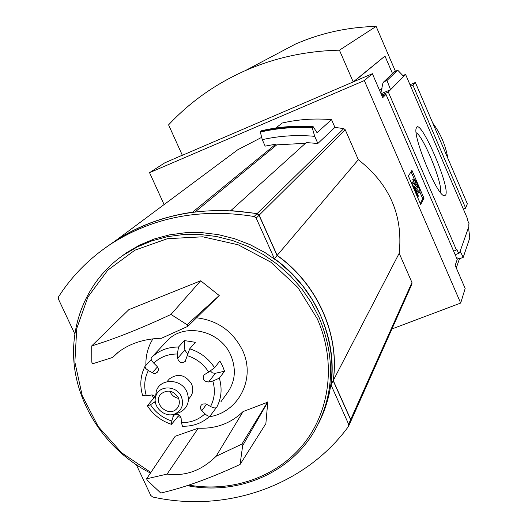 <?xml version="1.0" encoding="UTF-8"?>
<svg xmlns="http://www.w3.org/2000/svg" width="528" height="528" viewBox="0 0 528 528"><rect width="100%" height="100%" fill="white"/><g stroke="black" fill="none" stroke-linecap="round" stroke-linejoin="round"><path stroke-width="0.79" d="M453.651 251.183L456.416 249.955L456.733 249.097L458.588 253.407L459.122 251.909L459.551 252.899L458.647 253.249M455.182 254.727L458.588 253.407M456.377 257.499L458.324 258.423L460.317 258.469L463.214 257.354L460.152 251.196L469.036 226.01L468.64 225.086L469.095 223.813L467.392 219.839L467.656 219.113L405.59 74.441L390.562 89.714L386.984 80.461L383.671 81.946L382.826 83.437L380.827 93.278M460.152 251.196L459.551 252.899M445.632 195.129C450.681 186.872 419.344 115.368 416.242 128.258C412.586 135.656 435.646 192.515 443.54 195.571L445.632 195.129M456.416 249.955L388.304 92.011L390.562 89.714L381.038 93.76M456.284 267.94L459.512 258.641M402.844 75.55L405.59 74.441M463.386 209.167L465.65 208.171L412.929 85.213L410.645 86.229M381.975 95.931L385.975 94.367L457.228 259.472L455.162 265.346L465.161 288.493L460.68 303.072L391.941 328.951M388.304 92.011L381.632 95.146M104.26 248.596L116.464 240.022C139.214 225.476 164.578 216.203 192.555 212.19L192.595 212.276M230.769 210.672L306.26 142.586L317.849 143.471L314.708 136.33C296.835 134.713 279.358 135.821 262.271 139.656L265.148 146.124L275.788 144.184L192.555 212.19M222.46 161.146L237.725 149.78L261.683 137.353M195.103 211.946L276.751 144.857L305.455 143.312M276.263 145.253L275.788 144.184M164.102 204.567L149.549 172.676L364.333 80.573L460.68 303.072M275.715 128.04L282.308 122.991C298.36 119.335 314.767 118.219 331.531 119.645L317.024 132.686L313.13 126.621L312.246 127.36L312.299 127.974C294.565 126.766 277.24 128.132 260.337 132.086L262.271 139.656M350.777 421.337L411.919 284.09L411.959 282.526L399.188 253.282C403.201 215.312 389.578 184.12 358.327 159.707L345.259 129.789L343.754 128.614L334.924 127.393L331.531 119.645M260.337 132.086L260.337 131.518L261.353 130.779C278.203 126.826 295.462 125.44 313.13 126.621M334.924 127.393L317.849 143.471M314.708 136.33L312.299 127.974M412.929 85.213L415.364 82.48L467.333 203.775L465.65 208.171M415.364 82.48L410.012 84.751M353.212 81.926L339.431 50.18C306.174 50.926 274.817 57.73 245.375 70.594C215.662 83.78 190.06 101.878 168.584 124.872L182.358 155.305L353.212 81.926L384.971 56.08L392.509 73.603M382.028 88.308L379.672 90.592M364.333 80.573L372.372 73.696L382.727 97.673L385.975 94.367M468.514 227.482L469.788 237.937L463.214 257.354M394.403 71.815L397.742 70.217L403.663 76.402M397.742 70.217L386.984 80.461M423.997 198.264L411.932 170.353L408.382 176.035L420.697 204.494L423.997 198.264L422.763 198.759L420.255 203.471M384.971 56.08L353.905 81.629L372.372 73.696M149.549 172.676L164.644 162.914L182.312 155.192M339.431 50.18L376.134 26.4L395.393 71.221M432.762 123.077C440.636 133.676 445.665 145.405 447.836 158.261M245.375 70.594L295.284 44.161C320.694 33.046 347.642 27.126 376.134 26.4M440.418 192.469C443.441 185.137 423.43 135.887 416.143 132.739M411.074 171.725L414.157 178.847M419.978 192.317L422.763 198.759M418.367 196.04L414.302 186.443L419.846 192.496C420.248 191.908 419.806 190.034 418.526 186.886L416.902 183.13L414.097 178.86L415.417 182.615L417.523 186.278L418.031 188.437L412.236 181.87L411.794 182.609L417.945 196.812L418.367 196.04M419.846 192.496L418.605 192.991L415.774 190.04M415.417 182.615L414.183 183.117L412.995 179.362M412.751 179.461L413.985 178.959M414.295 183.071L415.543 185.057L416.777 184.556M416.077 186.298L415.543 185.057M411.101 182.332L412.236 181.87M411.305 182.807L411.794 182.609M417.457 197.01L417.945 196.812M230.716 210.553L257.123 213.583L259.156 215.18L277.16 255.361C317.513 283.978 339.999 334.884 333.247 380.536L350.704 419.496L350.684 421.542M358.327 159.707L277.16 255.361M399.188 253.282L333.247 380.536M104.174 248.655L116.305 240.141C157.852 214.084 204.752 205.267 257.004 213.695L259.043 215.292L277.055 255.486C317.42 284.117 339.913 335.036 333.161 380.701L350.625 419.681L350.599 421.74L348.678 426.043M161.502 338.243C143.966 338.778 129.393 343.57 117.784 352.618L112.55 357.469L92.552 363.805L91.799 362.201L91.714 345.906C114.424 339.009 140.851 328.522 170.993 314.437L187.064 324.713L187.823 326.357L161.502 338.243M167.105 474.091C185.308 476.533 201.637 470.6 216.077 456.284L241.91 444.101L242.649 445.705L240.075 464.468C210.309 478.249 183.869 487.773 160.75 493.04L147.332 480.381L146.599 478.81L167.105 474.091L198.257 428.188C215.919 428.927 230.861 423.39 243.071 411.569L267.755 402.171L242.649 445.705M118.635 351.952L112.55 357.469M209.24 416.783C238.669 412.474 256.139 378.391 242.464 350.209C232.822 331.162 217.543 320.357 196.621 317.81M152.948 338.824C147.985 346.81 145.636 355.634 145.9 365.297M187.823 326.357L219.226 295.535L187.064 324.713M91.714 345.906L128.891 309.619L200.693 280.784L219.226 295.535M200.693 280.784L170.993 314.437M267.65 401.953L241.91 444.101M243.071 411.569L216.077 456.284M146.599 478.81L175.197 436.247L198.257 428.188M240.075 464.468L265.868 423.634L267.755 402.171M118.523 258.634L126.126 252.985L139.583 245.098L154.117 239.019L169.514 234.868L185.513 232.723L201.861 232.637L218.275 234.63L234.491 238.682L250.226 244.735L265.214 252.688L279.187 262.416L291.911 273.748L303.171 286.493L312.774 300.439L320.555 315.335C336.277 352.994 335.696 388.859 318.82 422.915M74.752 333.802L58.469 299.171L58.575 296.776C72.395 275.266 90.314 257.38 112.319 243.104C154.176 216.863 201.452 207.992 254.14 216.506L256.192 218.117L274.369 258.647C315.084 287.529 337.781 338.877 330.99 384.892L348.612 424.189L348.381 426.584C304.498 486.539 225.529 513.176 152.711 497.006L150.784 495.475L136.409 464.911M333.161 380.701L330.99 384.892M277.055 255.486L274.369 258.647M187.532 353.905L184.853 350.051L184.312 340.567L178.53 347.035L177.368 354.017C168.029 353.958 160.169 357.014 153.787 363.165C151.516 360.73 150.718 358.882 151.384 357.621L157.575 351.054M184.312 340.567L195.347 342.309L189.717 348.81L185.143 361.495C181.493 363.574 178.985 362.518 177.619 358.321L177.368 354.017M224.552 371.23L215.345 373.289L208.659 381.982L212.837 381.051L219.344 378.14L224.552 371.23L222.565 365.977L219.866 360.987L214.586 367.759L208.692 372.035C203.425 363.957 196.225 358.466 187.09 355.568M220.829 401.927L226.651 393.796C235.244 382.298 236.617 369.455 230.769 355.265C220.519 330.726 185.176 322.337 167.831 340.039L164.848 343.24M217.021 406.916L216.678 407.398C215.582 408.355 213.543 408.045 210.547 406.481C214.678 398.594 215.444 390.119 212.837 381.051M216.223 407.761L210.151 415.932C202.455 423.06 193.228 426.492 182.47 426.235L181.381 422.611C190.628 422.776 198.495 419.839 204.97 413.807C207.299 415.945 209.029 416.658 210.151 415.932M180.965 417.43L177.883 416.605L171.508 424.34L171.778 420.994L173.56 415.351C177.17 413.147 179.692 414.163 181.13 418.387L181.381 422.611M155.384 397.267L153.767 398.178L147.635 405.372L147.477 405.959L150.487 404.725C155.694 412.658 162.789 418.084 171.778 420.994M153.767 398.178L151.859 394.871M151.292 359.489L144.936 366.465L145.642 368.412L148.328 370.57C144.342 378.484 143.682 386.912 146.342 395.842L142.639 395.578M153.833 355.39L157.535 351.021M188.476 399.32L189.809 397.617C193.076 393.591 193.644 389.004 191.525 383.869C185.236 374.623 177.85 372.973 169.363 378.932L168.406 380.054M206.58 404.191L201.788 410.659L204.97 413.807M201.788 410.659L200.752 409.127L200.455 406.93L201.056 405.319L202.594 403.999L205.88 403.874L210.547 406.481M208.659 381.982C203.788 381.539 202.257 379.163 204.052 374.873L208.692 372.035M157.542 371.95L157.225 372.306C158.789 370.379 158.704 368.386 156.968 366.313L153.787 363.165M157.225 372.306L155.615 373.25L153.688 373.342L148.328 370.57M155.483 397.459L154.09 395.782L152.11 394.904L146.342 395.842M155.305 401.57L150.487 404.725M176.029 413.569L179.381 412.632C187.73 408.223 190.238 401.313 186.905 391.901C181.309 378.259 159.746 378.022 156.215 391.466L155.542 397.208M181.335 396.594C176.675 385.255 158.756 385.037 155.813 396.211C151.945 406.6 164.974 418.506 175.091 413.833C182.035 410.164 184.114 404.415 181.335 396.594M178.345 397.723C173.422 390.502 167.66 389.222 161.06 393.888C151.774 402.838 168.762 418.367 176.999 408.454C179.56 405.319 180.015 401.742 178.345 397.723M169.864 391.182C171.508 395.135 174.431 397.531 178.622 398.376M177.883 416.605L178.385 414.493M215.345 373.289L212.54 372.966L210.415 371.006M215.549 408.428L215.074 407.959M381.104 92.816L380.767 93.139M394.99 71.399L384.087 81.701M418.037 192.634L419.278 192.139M416.44 186.714L417.523 186.278M313.084 126.634C295.416 125.453 278.164 126.839 261.327 130.786M312.246 127.36C294.525 126.172 277.22 127.565 260.337 131.518M411.959 282.526L350.704 419.496M343.754 128.614L257.123 213.583M345.259 129.789L259.156 215.18M188.859 485.1C232.241 492.65 277.246 476.982 303.89 443.678C330.403 410.329 336.151 361.198 317.262 318.76L297.904 287.516L270.811 262.165L238.207 244.807L202.778 236.801L167.416 238.689L134.924 250.166L107.785 270.158L87.952 296.954L76.765 328.416L74.864 362.142L82.236 395.67L98.234 426.611L121.671 452.819L150.869 472.454M187.268 485.628C237.422 495.634 290.591 473.405 315.143 429.838C334.264 394.746 335.59 357.337 319.13 317.605L311.302 302.63L301.653 288.618L290.334 275.801L277.537 264.409L263.492 254.628L248.431 246.629L232.61 240.55L216.315 236.471L199.808 234.458L183.381 234.538L167.303 236.689L151.833 240.86L137.227 246.965L123.71 254.885C87.496 279.708 68.825 324.179 74.58 367.976C80.5 411.807 110.015 452.476 150.46 473.062M350.625 419.681L348.612 424.189M259.043 215.292L256.192 218.117M257.004 213.695L254.14 216.506M178.53 347.035C168.175 346.969 159.37 350.255 152.123 356.895L151.411 357.595M214.586 367.759C208.527 358.459 200.237 352.143 189.717 348.81M216.678 407.398C221.45 398.33 222.341 388.582 219.344 378.14M174.669 414.5L172.715 416.981M155.272 401.273L154.051 402.719M157.483 366.914L152.183 372.794M184.853 350.051L177.619 358.321M237.725 149.78L116.464 240.022M412.856 179.362L414.097 178.86M394.621 71.61L383.671 81.946M126.126 252.985L123.71 254.885M116.305 240.141L112.319 243.104M167.831 340.039L151.384 357.621M144.936 366.465C140.336 375.811 139.603 385.625 142.738 395.894M147.477 405.959C153.358 414.902 161.37 421.027 171.508 424.34M169.363 378.932L167.02 381.678M175.091 413.833L179.381 412.632M155.813 396.211L156.215 391.466M177.692 407.576L176.999 408.454M155.206 401.702L154.922 402.046M185.467 361.112L185.143 361.495"/></g></svg>

